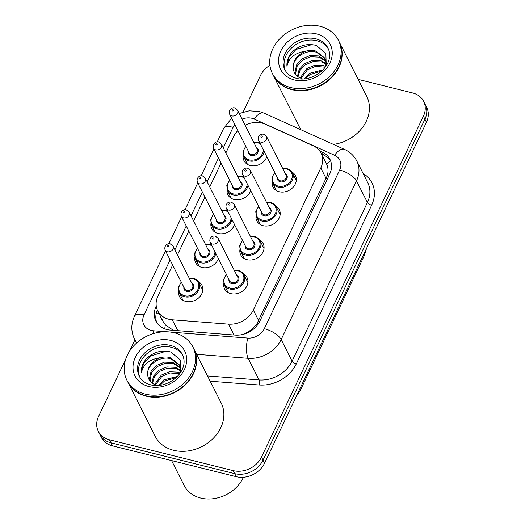 <?xml version="1.0" encoding="UTF-8"?>
<svg xmlns="http://www.w3.org/2000/svg" width="525" height="525" viewBox="0 0 525 525"><rect width="100%" height="100%" fill="white"/><g stroke="black" fill="none" stroke-linecap="round" stroke-linejoin="round"><path stroke-width="0.79" d="M243.41 273.84A12.567 10.277 153.2 0 1 247.039 277.567A12.567 10.277 153.2 0 1 244.282 289.656A12.567 10.277 153.2 0 1 230.875 293.652A12.567 10.277 153.2 0 1 224.608 288.888A12.567 10.277 153.2 0 1 223.762 283.749M259.54 239.873A12.567 10.277 153.2 0 1 263.169 243.6A12.567 10.277 153.2 0 1 260.413 255.688A12.567 10.277 153.2 0 1 247.006 259.685A12.567 10.277 153.2 0 1 240.732 254.92A12.567 10.277 153.2 0 1 239.892 249.782M275.664 205.905A12.567 10.277 153.2 0 1 279.3 209.632A12.567 10.277 153.2 0 1 276.537 221.721A12.567 10.277 153.2 0 1 263.13 225.717A12.567 10.277 153.2 0 1 256.863 220.953A12.567 10.277 153.2 0 1 256.023 215.814M291.795 171.938A12.567 10.277 153.2 0 1 295.431 175.665A12.567 10.277 153.2 0 1 292.668 187.753A12.567 10.277 153.2 0 1 279.261 191.75A12.567 10.277 153.2 0 1 272.993 186.985A12.567 10.277 153.2 0 1 272.153 181.847M198.319 281.597A12.567 10.277 153.2 0 1 201.954 285.324A12.567 10.277 153.2 0 1 199.192 297.412A12.567 10.277 153.2 0 1 185.784 301.409A12.567 10.277 153.2 0 1 179.517 296.651A12.567 10.277 153.2 0 1 178.677 291.513M218.426 258.602A12.567 10.277 153.2 0 1 201.915 267.442A12.567 10.277 153.2 0 1 195.648 262.677A12.567 10.277 153.2 0 1 194.808 257.539M234.557 224.634A12.567 10.277 153.2 0 1 218.046 233.474A12.567 10.277 153.2 0 1 211.778 228.71A12.567 10.277 153.2 0 1 210.932 223.571M250.688 190.66A12.567 10.277 153.2 0 1 234.176 199.507A12.567 10.277 153.2 0 1 227.902 194.742A12.567 10.277 153.2 0 1 227.062 189.604M266.818 156.693A12.567 10.277 153.2 0 1 250.3 165.539A12.567 10.277 153.2 0 1 244.033 160.775A12.567 10.277 153.2 0 1 243.193 155.636M172.666 265.02L157.966 295.975A22.175 18.139 -26.8 0 0 157.73 310.839A22.175 18.139 -26.8 0 0 172.318 319.81L228.572 324.155A22.175 18.139 -26.8 0 0 253.332 310.065L320.808 167.967A22.175 18.139 -26.8 0 0 321.044 153.103A22.175 18.139 -26.8 0 0 313.248 145.825L265.21 124.182A22.175 18.139 -26.8 0 0 261.942 123.06A22.175 18.139 -26.8 0 0 245.129 125.213M157.73 310.839L163.091 321.464L165.388 324.863L173.316 330.33M242.977 334.418L246.665 332.699C250.884 330.396 254.33 327.383 256.994 323.676L327.344 175.507C328.453 171.288 328.223 167.528 326.655 164.227L326.57 164.043M237.877 130.522A22.175 18.139 -26.8 0 0 233.658 136.579L225.868 152.972M221.051 163.118L209.744 186.946M204.927 197.085L193.613 220.913M188.797 231.052L177.483 254.881M358.148 79.373L412.565 92.932A22.175 18.139 153.2 0 1 423.629 101.338A22.175 18.139 153.2 0 1 423.386 116.196L261.509 457.104A22.175 18.139 153.2 0 1 233.218 470.63L109.371 439.766L110.906 442.805A22.175 18.139 153.2 0 1 99.842 434.398A22.175 18.139 153.2 0 0 110.906 442.805L234.754 473.662L110.906 442.805L112.435 445.837A22.175 18.139 153.2 0 1 101.371 437.437L98.313 431.366A22.175 18.139 153.2 0 1 98.549 416.502L125.6 359.54M261.509 457.104L263.038 460.143A22.175 18.139 153.2 0 1 234.754 473.662A22.175 18.139 153.2 0 0 263.038 460.143L424.915 119.234L263.038 460.143L264.574 463.175A22.175 18.139 153.2 0 1 236.283 476.7L112.435 445.837M423.629 101.338L425.158 104.37A22.175 18.139 153.2 0 1 424.915 119.234A22.175 18.139 153.2 0 0 425.158 104.37L426.687 107.408A22.175 18.139 153.2 0 1 426.451 122.266L264.574 463.175M243.127 112.028L260.426 75.593A22.175 18.139 153.2 0 1 269.929 65.317M129.498 351.323L134.912 339.924M109.371 439.766A22.175 18.139 153.2 0 1 98.313 431.366M156.247 306.042L156.135 306.278A22.175 18.139 -26.8 0 0 155.892 321.136A22.175 18.139 -26.8 0 0 170.487 330.113L235.174 335.108A22.175 18.139 -26.8 0 0 259.934 321.018L329.68 174.143A22.175 18.139 -26.8 0 0 329.923 159.278A22.175 18.139 -26.8 0 0 322.12 152.001L319.679 150.898M156.745 322.613A22.175 18.139 153.2 0 1 157.349 310.026M321.543 154.081L323.656 155.039A22.175 18.139 153.2 0 1 330.599 160.84M339.367 42.157A36.953 30.233 153.2 0 1 339.465 42.348A36.953 30.233 153.2 0 1 331.347 77.897A36.953 30.233 153.2 0 1 291.913 89.65A36.953 30.233 153.2 0 1 273.479 75.639A36.953 30.233 153.2 0 1 273.381 75.449M338.415 40.261L339.275 41.967A36.953 30.233 153.2 0 1 331.157 77.516A36.953 30.233 153.2 0 1 291.723 89.27A36.953 30.233 153.2 0 1 273.289 75.265L272.423 73.552A36.953 30.233 153.2 0 1 280.54 38.003A36.953 30.233 153.2 0 1 319.974 26.25A36.953 30.233 153.2 0 1 338.415 40.261A36.953 30.233 153.2 0 1 330.297 75.81A36.953 30.233 153.2 0 1 290.863 87.563A36.953 30.233 153.2 0 1 272.423 73.552M285.364 70.573A24.098 19.72 153.2 0 1 291.578 47.919A24.098 19.72 153.2 0 1 316.824 40.707A24.098 19.72 153.2 0 1 328.328 48.897M302.085 78.638C297.308 77.188 294.44 74.242 293.495 69.805L293.396 69.385C290.738 59.791 305.209 48.353 316.68 52.323L324.995 58.649M325.316 59.246L326.668 64.45M326.242 65.717L325.868 53.327L316.352 45.445C307.151 43.135 298.974 45.426 291.821 52.31C288.218 56.693 286.598 61.34 286.945 66.262C288.868 57.697 295.188 52.651 305.898 51.128C309.52 50.203 312.913 50.197 316.076 51.122L324.706 58.039L325.946 62.035L325.881 66.275M296.021 74.996L295.667 73.146L297.189 66.124L302.656 60.093L310.662 56.759L319.115 57.14L325.815 61.254M295.687 74.596L295.063 71.945L296.579 64.923L302.046 58.885L310.052 55.558L318.504 55.939L325.664 60.578M298.049 76.775L299.965 70.33L305.091 64.91L313.09 61.583L321.543 61.963L326.077 64.135M297.458 76.342L299.132 69.523L304.48 63.702L312.487 60.375L320.939 60.756L326.071 63.387M300.996 78.291L307.519 69.727L315.525 66.399L325.231 67.2M300.162 77.956L306.908 68.526L314.915 65.192L323.367 65.573L325.743 66.478M305.662 78.717L309.953 74.543L321.95 70.914M304.152 78.881L309.343 73.343L323.033 69.838M293.396 69.385C292.497 61.051 296.664 54.968 305.898 51.128M339.465 42.348L366.745 96.416A36.953 30.233 153.2 0 1 333.447 144.408M286.945 66.262L289.052 57.218L295.975 49.488L311.955 44.579M243.416 477.264A33.259 27.215 153.2 0 1 200.734 498.074A33.259 27.215 153.2 0 1 184.144 485.461L171.59 460.576M193.797 348.731A36.953 30.233 153.2 0 1 193.896 348.922A36.953 30.233 153.2 0 1 185.778 384.471A36.953 30.233 153.2 0 1 146.344 396.224A36.953 30.233 153.2 0 1 127.91 382.213A36.953 30.233 153.2 0 1 127.811 382.023M193.896 348.922L221.176 402.99A36.953 30.233 153.2 0 1 213.058 438.539A36.953 30.233 153.2 0 1 173.624 450.292A36.953 30.233 153.2 0 1 155.19 436.282L127.91 382.213M192.839 346.835L193.705 348.541A36.953 30.233 153.2 0 1 185.588 384.09A36.953 30.233 153.2 0 1 146.153 395.843A36.953 30.233 153.2 0 1 127.713 381.833L126.853 380.126A36.953 30.233 153.2 0 1 134.971 344.577A36.953 30.233 153.2 0 1 174.405 332.824A36.953 30.233 153.2 0 1 192.839 346.835A36.953 30.233 153.2 0 1 184.728 382.384A36.953 30.233 153.2 0 1 145.294 394.137A36.953 30.233 153.2 0 1 126.853 380.126M139.788 377.147A24.098 19.72 153.2 0 1 146.002 354.493A24.098 19.72 153.2 0 1 171.255 347.281A24.098 19.72 153.2 0 1 182.759 355.464M156.516 385.212C151.738 383.762 148.87 380.815 147.919 376.379L147.82 375.959C145.169 366.365 159.633 354.926 171.111 358.897L179.425 365.223M179.74 365.82L181.099 371.024M180.672 372.284L180.298 359.901L170.782 352.019C161.575 349.709 153.398 351.999 146.245 358.883C142.649 363.267 141.028 367.913 141.376 372.835C143.299 364.265 149.618 359.225 160.328 357.696C163.951 356.777 167.344 356.77 170.5 357.689L179.137 364.613L180.377 368.602L180.311 372.848M150.452 381.57L150.097 379.719L151.62 372.697L157.087 366.66L165.093 363.333L173.539 363.713L180.246 367.828M150.117 381.17L149.487 378.518L151.01 371.497L156.476 365.459L164.482 362.132L172.935 362.512L180.088 367.152M152.48 383.348L154.396 376.904L159.515 371.483L167.521 368.156L175.973 368.537L180.502 370.709M151.889 382.915L153.562 376.09L158.911 370.276L166.911 366.949L175.363 367.329L180.495 369.961M155.426 384.864L161.949 376.3L169.956 372.973L179.662 373.774M154.593 384.53L161.339 375.093L169.345 371.766L177.798 372.146L180.173 373.052M160.086 385.291L164.377 381.117L176.38 377.488M158.583 385.455L163.774 379.916L177.463 376.405M147.82 375.959C146.928 367.625 151.095 361.541 160.328 357.696M141.376 372.835L143.476 363.792L150.406 356.062L166.386 351.153M164.712 328.84A22.175 7.586 -85.6 0 1 165.388 324.863M160.729 316.792A7.389 6.044 -26.8 0 0 162.566 320.434M328.827 175.941A22.175 8.774 -154.6 0 0 327.344 175.507M326.655 164.227A22.175 10.631 -65.7 0 1 330.54 160.748M258.202 324.023A22.175 8.774 -154.6 0 0 256.994 323.676M246.566 333.244A22.175 7.586 -85.6 0 1 246.665 332.699M158.99 313.34A22.175 8.774 -154.6 0 0 156.345 312.966M326.176 178.618L320.808 167.967M258.707 320.716L253.332 310.065M234.052 335.022L228.572 324.155M177.798 330.678L172.318 319.81M364.448 252.847A25.869 10.237 25.4 0 1 364.16 255.931L300.549 389.898A25.869 10.237 -154.6 0 0 300.832 386.813M426.451 122.266L423.386 116.196M236.283 476.7L233.218 470.63M170.966 332.148L247.807 338.08A14.785 12.095 -26.8 0 0 264.311 328.689L339.642 170.041A14.785 12.095 -26.8 0 0 334.609 155.282L254.139 119.031A14.785 12.095 -26.8 0 0 251.967 118.282A14.785 12.095 -26.8 0 0 242.058 119.123M234.839 124.504A14.785 12.095 -26.8 0 0 233.107 127.293L223.315 147.912M231.663 118.204L223.578 128.54A14.785 5.854 25.4 0 1 233.107 127.293M170.113 259.96L144.014 314.915A14.785 12.095 -26.8 0 0 151.226 330.428A14.785 12.095 -26.8 0 0 153.582 330.809L166.038 331.767M152.913 333.762A14.785 5.053 -85.6 0 1 153.582 330.809M363.083 173.46A33.259 27.215 153.2 0 1 371.641 205.216L296.31 363.864A33.259 27.215 153.2 0 1 259.166 384.996L210.19 381.216M356.829 161.063A29.564 24.189 153.2 0 1 356.508 180.882L367.421 202.506A29.564 24.189 -26.8 0 0 367.743 182.693L356.829 161.063C354.099 155.794 349.991 151.902 344.505 149.395L264.042 113.144A14.785 7.088 -65.7 0 0 254.139 119.031M136.9 342.773A29.564 24.189 153.2 0 1 134.485 339.071L136.52 343.107M339.642 170.041A14.785 5.854 25.4 0 1 356.508 180.882L281.177 339.531A29.564 24.189 153.2 0 1 248.161 358.312L259.074 379.942A29.564 24.189 -26.8 0 0 292.09 361.154L367.421 202.506A3.695 1.463 -154.6 0 0 371.641 205.216M247.807 338.08A14.785 5.053 -85.6 0 0 248.161 358.312L196.626 354.329M207.539 375.959L259.074 379.942A3.695 1.267 94.4 0 1 259.166 384.996M264.311 328.689A14.785 5.854 25.4 0 1 281.177 339.531L292.09 361.154A3.695 1.463 -154.6 0 0 296.31 363.864M218.498 158.051L207.185 181.88M202.368 192.025L191.054 215.847M186.244 225.993L174.93 249.815M334.609 155.282A14.785 7.088 -65.7 0 1 344.505 149.395M165.513 250.838L134.492 316.168A14.785 5.854 25.4 0 1 144.014 314.915M323.656 155.039L322.12 152.001M156.352 306.705L156.135 306.278M257.893 142.505A11.084 9.069 153.2 0 1 260.078 143.332M264.147 151.403A11.084 9.069 153.2 0 1 249.165 160.899A11.084 9.069 153.2 0 1 243.633 156.693L247.531 164.43M245.93 146.488A10.349 8.466 -26.8 0 0 249.263 159.902A10.349 8.466 -26.8 0 0 263.333 149.789M260.505 144.191A10.349 8.466 -26.8 0 0 257.414 142.734A10.349 8.466 -26.8 0 0 253.851 142.492M256.312 147.374A5.171 4.233 153.2 0 1 257.65 152.919A5.171 4.233 153.2 0 1 251.298 155.61A5.171 4.233 153.2 0 1 248.397 151.371M249.185 152.939A4.436 3.629 -26.8 0 0 251.396 154.619A4.436 3.629 -26.8 0 0 256.134 153.208A4.436 3.629 -26.8 0 0 257.106 148.942L237.576 110.243A4.436 3.629 153.2 0 1 236.604 114.509A4.436 3.629 153.2 0 1 231.873 115.92A4.436 3.629 153.2 0 1 229.661 114.233L249.185 152.939M232.372 110.952A0.742 0.604 -26.8 0 0 232.949 109.732A0.742 0.604 -26.8 0 0 232.372 110.952M286.853 168.715A11.084 9.069 153.2 0 1 292.386 172.915A11.084 9.069 153.2 0 1 289.951 183.579A11.084 9.069 153.2 0 1 278.119 187.103A11.084 9.069 153.2 0 1 272.593 182.903L271.897 177.752L274.726 172.371M274.89 172.699A10.349 8.466 -26.8 0 0 278.224 186.113A10.349 8.466 -26.8 0 0 291.421 179.806A10.349 8.466 -26.8 0 0 286.374 168.945A10.349 8.466 -26.8 0 0 282.811 168.702M285.272 173.585A5.171 4.233 153.2 0 1 286.611 179.13A5.171 4.233 153.2 0 1 280.258 181.821A5.171 4.233 153.2 0 1 277.358 177.581M258.615 140.444L278.145 179.15A4.436 3.629 -26.8 0 0 280.357 180.83A4.436 3.629 -26.8 0 0 285.088 179.419A4.436 3.629 -26.8 0 0 286.066 175.153L266.536 136.447A4.436 3.629 153.2 0 1 265.565 140.72A4.436 3.629 153.2 0 1 260.833 142.124A4.436 3.629 153.2 0 1 258.615 140.444C257.381 137.662 259.133 133.403 263.76 134.249L266.536 136.447M261.909 135.936A0.742 0.604 -26.8 0 0 261.332 137.163A0.742 0.604 -26.8 0 0 261.909 135.936M241.769 176.472A11.084 9.069 153.2 0 1 243.948 177.306M248.017 185.371A11.084 9.069 153.2 0 1 233.034 194.867A11.084 9.069 153.2 0 1 227.502 190.66L231.407 198.398M229.806 180.456A10.349 8.466 -26.8 0 0 233.133 193.869A10.349 8.466 -26.8 0 0 247.203 183.757M244.381 178.159A10.349 8.466 -26.8 0 0 241.283 176.702A10.349 8.466 -26.8 0 0 237.72 176.459M240.188 181.342A5.171 4.233 153.2 0 1 241.52 186.887A5.171 4.233 153.2 0 1 235.167 189.577A5.171 4.233 153.2 0 1 232.267 185.338M233.061 186.907A4.436 3.629 -26.8 0 0 235.272 188.587A4.436 3.629 -26.8 0 0 240.004 187.176A4.436 3.629 -26.8 0 0 240.975 182.91L221.445 144.211A4.436 3.629 153.2 0 1 220.474 148.477A4.436 3.629 153.2 0 1 215.742 149.888A4.436 3.629 153.2 0 1 213.531 148.208L233.061 186.907M216.241 144.926A0.742 0.604 -26.8 0 0 216.825 143.699A0.742 0.604 -26.8 0 0 216.241 144.926M225.638 210.44A11.084 9.069 153.2 0 1 227.817 211.273M231.886 219.338A11.084 9.069 153.2 0 1 216.904 228.834A11.084 9.069 153.2 0 1 211.372 224.628L215.276 232.365M213.675 214.423A10.349 8.466 -26.8 0 0 217.002 227.843A10.349 8.466 -26.8 0 0 231.072 217.724M228.25 212.126A10.349 8.466 -26.8 0 0 225.153 210.676A10.349 8.466 -26.8 0 0 221.589 210.433M224.057 215.316A5.171 4.233 153.2 0 1 225.396 220.854A5.171 4.233 153.2 0 1 219.043 223.552A5.171 4.233 153.2 0 1 216.136 219.306M216.93 220.874A4.436 3.629 -26.8 0 0 219.142 222.554A4.436 3.629 -26.8 0 0 223.873 221.143A4.436 3.629 -26.8 0 0 224.844 216.877L205.321 178.178A4.436 3.629 153.2 0 1 204.343 182.444A4.436 3.629 153.2 0 1 199.612 183.855A4.436 3.629 153.2 0 1 197.4 182.175L216.93 220.874M200.11 178.894A0.742 0.604 -26.8 0 0 200.694 177.667A0.742 0.604 -26.8 0 0 200.11 178.894M209.508 244.407A11.084 9.069 153.2 0 1 211.687 245.241M215.762 253.306A11.084 9.069 153.2 0 1 200.773 262.802A11.084 9.069 153.2 0 1 195.241 258.602L199.146 266.332M197.544 248.391A10.349 8.466 -26.8 0 0 200.872 261.811A10.349 8.466 -26.8 0 0 214.942 251.692M212.12 246.1A10.349 8.466 -26.8 0 0 209.029 244.643A10.349 8.466 -26.8 0 0 205.465 244.401M207.926 249.283A5.171 4.233 153.2 0 1 209.265 254.822A5.171 4.233 153.2 0 1 202.912 257.519A5.171 4.233 153.2 0 1 200.005 253.273M200.799 254.842A4.436 3.629 -26.8 0 0 203.011 256.522A4.436 3.629 -26.8 0 0 207.743 255.117A4.436 3.629 -26.8 0 0 208.72 250.845L189.19 212.146A4.436 3.629 153.2 0 1 188.213 216.412A4.436 3.629 153.2 0 1 183.481 217.823A4.436 3.629 153.2 0 1 181.269 216.143L200.799 254.842M183.98 212.861A0.742 0.604 -26.8 0 0 184.564 211.634A0.742 0.604 -26.8 0 0 183.98 212.861M193.377 278.375A11.084 9.069 153.2 0 1 198.909 282.581A11.084 9.069 153.2 0 1 196.475 293.245A11.084 9.069 153.2 0 1 184.643 296.769A11.084 9.069 153.2 0 1 179.117 292.569L183.015 300.3M181.414 282.365A10.349 8.466 -26.8 0 0 184.748 295.778A10.349 8.466 -26.8 0 0 197.945 289.465A10.349 8.466 -26.8 0 0 192.898 278.611A10.349 8.466 -26.8 0 0 189.335 278.368M191.796 283.251A5.171 4.233 153.2 0 1 193.134 288.789A5.171 4.233 153.2 0 1 186.782 291.487A5.171 4.233 153.2 0 1 183.881 287.247M184.669 288.809A4.436 3.629 -26.8 0 0 186.88 290.496A4.436 3.629 -26.8 0 0 191.612 289.085A4.436 3.629 -26.8 0 0 192.59 284.819L173.06 246.113A4.436 3.629 153.2 0 1 172.088 250.379A4.436 3.629 153.2 0 1 167.357 251.79A4.436 3.629 153.2 0 1 165.139 250.11L184.669 288.809M167.856 246.829A0.742 0.604 -26.8 0 0 168.433 245.602A0.742 0.604 -26.8 0 0 167.856 246.829M270.723 202.683A11.084 9.069 153.2 0 1 276.255 206.883A11.084 9.069 153.2 0 1 273.82 217.547A11.084 9.069 153.2 0 1 261.995 221.077A11.084 9.069 153.2 0 1 256.463 216.871L255.773 211.719L258.595 206.345M258.759 206.666A10.349 8.466 -26.8 0 0 262.093 220.08A10.349 8.466 -26.8 0 0 275.29 213.773A10.349 8.466 -26.8 0 0 270.244 202.912A10.349 8.466 -26.8 0 0 266.68 202.67M269.148 207.552A5.171 4.233 153.2 0 1 270.48 213.098A5.171 4.233 153.2 0 1 264.127 215.788A5.171 4.233 153.2 0 1 261.227 211.549M242.491 174.412L262.014 213.117A4.436 3.629 -26.8 0 0 264.226 214.797A4.436 3.629 -26.8 0 0 268.964 213.386A4.436 3.629 -26.8 0 0 269.935 209.121L250.405 170.422A4.436 3.629 153.2 0 1 249.434 174.687A4.436 3.629 153.2 0 1 244.702 176.098A4.436 3.629 153.2 0 1 242.491 174.412C241.251 171.629 243.003 167.37 247.629 168.217L250.405 170.422M245.779 169.903A0.742 0.604 -26.8 0 0 245.201 171.13A0.742 0.604 -26.8 0 0 245.779 169.903M254.599 236.65A11.084 9.069 153.2 0 1 260.131 240.85A11.084 9.069 153.2 0 1 257.69 251.514A11.084 9.069 153.2 0 1 245.864 255.045A11.084 9.069 153.2 0 1 240.332 250.838L239.643 245.687L242.471 240.312M242.635 240.634A10.349 8.466 -26.8 0 0 245.963 254.048A10.349 8.466 -26.8 0 0 259.166 247.741A10.349 8.466 -26.8 0 0 254.113 236.88A10.349 8.466 -26.8 0 0 250.55 236.637M253.017 241.52A5.171 4.233 153.2 0 1 254.349 247.065A5.171 4.233 153.2 0 1 247.997 249.756A5.171 4.233 153.2 0 1 245.096 245.516M226.36 208.386L245.89 247.085A4.436 3.629 -26.8 0 0 248.102 248.765A4.436 3.629 -26.8 0 0 252.833 247.354A4.436 3.629 -26.8 0 0 253.805 243.088L234.275 204.389A4.436 3.629 153.2 0 1 233.303 208.655A4.436 3.629 153.2 0 1 228.572 210.066A4.436 3.629 153.2 0 1 226.36 208.386C225.12 205.597 226.879 201.338 231.505 202.184L234.275 204.389M229.655 203.877A0.742 0.604 -26.8 0 0 229.071 205.098A0.742 0.604 -26.8 0 0 229.655 203.877M238.468 270.618A11.084 9.069 153.2 0 1 244 274.818A11.084 9.069 153.2 0 1 241.566 285.482A11.084 9.069 153.2 0 1 229.733 289.012A11.084 9.069 153.2 0 1 224.201 284.806L223.512 279.661L226.341 274.28M226.505 274.601A10.349 8.466 -26.8 0 0 229.832 288.022A10.349 8.466 -26.8 0 0 243.036 281.708A10.349 8.466 -26.8 0 0 237.982 270.848A10.349 8.466 -26.8 0 0 234.419 270.611M236.887 275.487A5.171 4.233 153.2 0 1 238.225 281.033A5.171 4.233 153.2 0 1 231.873 283.73A5.171 4.233 153.2 0 1 228.966 279.484M210.23 242.353L229.76 281.052A4.436 3.629 -26.8 0 0 231.971 282.732A4.436 3.629 -26.8 0 0 236.703 281.321A4.436 3.629 -26.8 0 0 237.674 277.056L218.151 238.357A4.436 3.629 153.2 0 1 217.173 242.622A4.436 3.629 153.2 0 1 212.441 244.033A4.436 3.629 153.2 0 1 210.23 242.353C208.996 239.564 210.748 235.305 215.375 236.152L218.151 238.357M213.524 237.845A0.742 0.604 -26.8 0 0 212.94 239.072A0.742 0.604 -26.8 0 0 213.524 237.845M284.858 69.661A24.098 19.72 153.2 0 1 290.154 46.476A24.098 19.72 153.2 0 1 315.866 38.811A24.098 19.72 153.2 0 1 327.895 47.946C336.223 64.398 313.287 83.114 296.323 78.278C290.791 76.748 286.972 73.874 284.858 69.661M294.473 79.964A27.792 22.739 153.2 0 1 280.908 50.8A27.792 22.739 153.2 0 1 316.365 33.849A27.792 22.739 153.2 0 1 329.93 63.013A27.792 22.739 153.2 0 1 294.473 79.964M139.289 376.235A24.098 19.72 153.2 0 1 144.585 353.049A24.098 19.72 153.2 0 1 170.297 345.384A24.098 19.72 153.2 0 1 182.319 354.519C190.654 370.972 167.718 389.688 150.747 384.851C145.222 383.322 141.402 380.448 139.289 376.235M148.897 386.538A27.792 22.739 153.2 0 1 135.332 357.374A27.792 22.739 153.2 0 1 170.796 340.423A27.792 22.739 153.2 0 1 184.36 369.587A27.792 22.739 153.2 0 1 148.897 386.538M326.563 164.043L321.044 153.103M296.212 396.546L300.549 389.898M364.16 255.931L366.548 248.41M264.042 113.144L259.37 111.523L249.204 110.814L239.216 113.492M134.492 316.168C130.942 323.918 130.942 331.557 134.485 339.071M223.578 128.54L217.245 141.894M213.898 148.936L201.114 175.862M197.768 182.903L184.984 209.829M181.637 216.871L168.853 243.797M260.046 143.273L257.782 142.4L253.687 142.17M237.576 110.243L234.8 108.038C233.33 106.936 228.053 109.134 229.661 114.233M245.766 146.167L242.944 151.541L243.633 156.693M282.647 168.381L286.742 168.61C289.433 169.352 291.316 170.789 292.386 172.915L296.29 180.646M272.593 182.903L276.491 190.641M243.915 177.24L241.657 176.367L237.556 176.137M221.445 144.211L218.676 142.006C217.199 140.903 211.923 143.102 213.531 148.208M229.642 180.134L226.813 185.509L227.502 190.66M227.784 211.207L225.527 210.335L221.425 210.105M205.321 178.178L202.545 175.973C201.068 174.871 195.792 177.069 197.4 182.175M213.511 214.102L210.683 219.483L211.372 224.628M211.654 245.175L209.396 244.302L205.301 244.073M189.19 212.146L186.414 209.948C184.938 208.845 179.662 211.037 181.269 216.143M197.38 248.069L194.552 253.45L195.241 258.602M202.814 290.312L198.909 282.581C197.84 280.455 195.956 279.018 193.266 278.27L189.171 278.04M173.06 246.113L170.284 243.915C168.807 242.812 163.531 245.004 165.139 250.11M181.25 282.037L178.421 287.418L179.117 292.569M266.516 202.348L270.611 202.578C273.302 203.319 275.185 204.757 276.255 206.883L280.16 214.62M256.463 216.871L260.361 224.608M250.386 236.316L254.487 236.545C257.171 237.287 259.055 238.724 260.131 240.85L264.029 248.588M240.332 250.838L244.237 258.576M234.255 270.283L238.357 270.513C241.047 271.261 242.924 272.692 244 274.818L247.898 282.555M224.201 284.806L228.106 292.543M273.479 75.639L300.74 129.675"/></g></svg>
